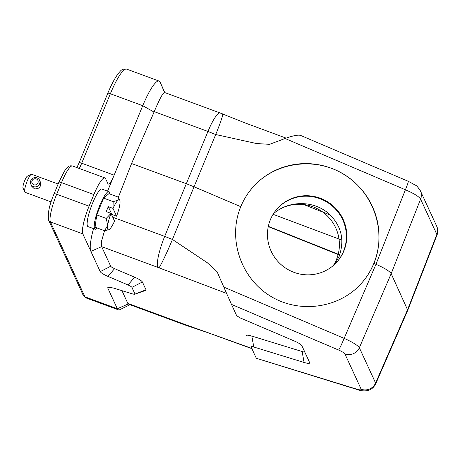 <?xml version="1.0" encoding="UTF-8"?>
<svg xmlns="http://www.w3.org/2000/svg" width="460" height="460" viewBox="0 0 460 460"><rect width="100%" height="100%" fill="white"/><g stroke="black" fill="none" stroke-linecap="round" stroke-linejoin="round"><path stroke-width="0.69" d="M107.548 191.159L114.137 175.174A12.805 2.484 -69.8 0 1 108.261 184.046A12.805 2.484 -69.8 0 1 107.899 183.661L105.587 178.647A24.006 4.663 110.2 0 0 104.903 177.922A24.006 4.663 110.2 0 0 93.892 194.563L89.096 206.195A24.006 4.663 110.2 0 0 82.823 233.875L100.217 271.63L110.699 266.254L101.66 246.64L101.66 240.741L104.541 230.707M93.529 228.637A38.134 7.406 110.2 0 0 90.884 251.373L101.66 246.64L158.918 267.783C160.201 266.863 167.566 251.424 172.437 239.459L207.282 262.723L217.039 271.647L223.824 287.109L344.155 338.365C352.659 342.183 357.725 345.305 359.346 347.743L375.607 383.03L407.675 309.482L436.862 234.422L436.96 235.181L407.773 310.23M109.808 193.982A20.004 3.887 110.2 0 0 108.916 191.665L101.844 189.06A20.004 3.887 110.2 0 0 92.667 202.929A20.004 3.887 110.2 0 0 88.004 226.596L95.076 229.206A20.004 3.887 110.2 0 0 97.255 228.022M361.962 282.716A72.496 71.076 41 0 0 373.71 263.643A72.496 71.076 41 0 0 344.528 174.794A72.496 71.076 41 0 0 252.471 187.668M270.399 219.633A40.008 39.226 -139 0 1 276.926 209.058A40.008 39.226 -139 0 1 327.744 201.882A40.008 39.226 -139 0 1 343.879 250.936A40.008 39.226 -139 0 1 337.353 261.51A40.008 39.226 -139 0 1 286.534 268.686A40.008 39.226 -139 0 1 270.399 219.633M240.775 206.689C227.602 238.177 240.436 277.501 269.847 295.751C299.115 314.243 339.813 308.453 362.043 282.624C367.028 276.862 370.984 270.457 373.917 263.402L375.969 264.281L405.404 189.761L285.079 138.5L269.508 144.354L256.415 143.514L215.688 134.527L194.068 186.789L240.775 206.689C243.673 199.674 247.595 193.309 252.546 187.582C274.626 161.931 315.226 156.245 344.523 174.708C373.957 192.935 386.935 232.093 373.917 263.402M344.919 353.935C344.252 352.895 342.142 351.595 338.589 350.031L231.478 304.399L236.704 315.744L240.407 318.027L294.135 340.917C298.459 342.821 301.03 344.408 301.852 345.673L309.655 362.612C309.908 363.676 308.05 363.624 304.072 362.468L253.759 347.001C251.85 346.443 250.953 346.42 251.074 346.932L256.3 358.271L356.598 389.108C359.869 390.063 361.399 390.103 361.18 389.229L344.919 353.935A11.201 10.787 -24.7 0 0 359.346 347.743L391.161 273.654L407.761 310.27M246.249 335.938C245.996 334.88 247.859 334.926 251.838 336.082L302.151 351.549C304.06 352.107 304.951 352.13 304.83 351.618M226.596 293.405L158.918 267.783M110.699 266.254C111.107 266.892 112.401 267.691 114.574 268.646L107.973 276.414C103.626 274.499 101.039 272.906 100.217 271.63M109.624 287.149L107.698 287.862L108.002 287.189L113.315 288.006L132.106 293.785C134.107 294.365 135.044 294.394 134.918 293.859L131.922 287.356C131.508 286.718 130.22 285.924 128.041 284.964L134.642 277.196L114.574 268.646M134.642 277.196C138.989 279.111 141.576 280.703 142.399 281.98L131.922 287.356M145.987 289.765L145.682 290.438L134.763 294.193L145.987 289.765L142.399 281.98M127.805 303.387L183.902 324.07A27.203 5.284 110.2 0 0 184.678 324.886L128.926 304.33L127.805 303.387L121.946 290.662M183.902 324.07L251.746 348.387M273.09 214.308L341.901 240.108M113.016 208.443L113.154 201.63L118.065 200.232A16.002 3.111 -69.8 0 1 119.784 200.272A16.002 3.111 -69.8 0 1 119.87 204.154A16.002 3.111 -69.8 0 1 116.575 216.171L113.016 208.443A16.002 3.111 -69.8 0 1 118.065 200.232L118.415 197.156L131.577 163.53L186.323 183.712L207.937 131.451L154.238 111.653L131.577 163.53M164.91 92.621L160.08 82.133A35.529 6.9 110.2 0 0 159.074 81.063A35.529 6.9 110.2 0 0 142.773 105.696L110.365 93.748L81.73 163.225L114.137 175.174L142.773 105.696L154.06 112.079M107.698 287.862L117.329 308.758A35.529 6.9 110.2 0 0 118.335 309.827A35.529 6.9 110.2 0 0 119.864 309.643L129.99 304.727M128.041 284.964L107.973 276.414M231.478 304.399L223.824 287.109M251.838 336.082L253.759 347.001M304.072 362.468L302.151 351.549M356.598 389.108A11.201 4.893 -72.9 0 0 357.495 389.643L256.3 358.271M285.079 138.5C292.733 135.74 297.861 134.694 300.46 135.366L408.279 181.297A11.201 0.69 113.1 0 1 405.404 189.761C413.96 193.453 419.025 196.575 420.601 199.134L391.161 273.654C389.568 271.158 384.502 268.03 375.969 264.281L344.155 338.365A11.201 0.69 -66.9 0 1 338.589 350.031M194.068 186.789L186.323 183.712L164.691 236.377L172.437 239.459L194.068 186.789M154.238 111.653C159.89 98.239 163.375 91.914 164.691 92.673M375.63 383.956L375.607 383.03A11.201 10.787 -24.7 0 1 361.18 389.229M268.301 226.441L339.71 254.92M339.75 254.8L268.329 226.32M273.464 213.71C289.058 199.91 314.582 200.485 329.153 214.049C341.469 225.854 344.799 239.97 339.135 256.398L334.828 264.155M33.822 184.742A3.203 3.082 -24.7 0 0 38.168 181.326A3.203 3.082 -24.7 0 0 33.062 179.44A3.203 3.082 -24.7 0 0 33.822 184.742M51.123 201.917L25.024 192.291A9.602 1.863 -69.8 0 1 24.748 191.987L23 187.996A6.4 1.242 -69.8 0 1 24.236 181.769A6.4 1.242 -69.8 0 1 27.341 176.226L31.257 174.323A9.602 1.863 -69.8 0 1 31.671 174.271L58.127 184.029M33.402 186.587A4.801 4.623 155.3 0 1 33.264 178.031A4.801 4.623 155.3 0 1 38.623 185.368A4.801 4.623 155.3 0 1 33.402 186.587M24.748 191.987A9.602 1.863 -69.8 0 1 26.599 182.637A9.602 1.863 -69.8 0 1 31.257 174.323M39.56 180.216L40.532 182.338C41.204 186.846 39.175 189.025 34.448 188.864L31.815 186.357L30.837 184.236M108.916 191.665A20.004 3.887 110.2 0 0 99.739 205.534A20.004 3.887 110.2 0 0 95.076 229.206M118.415 197.156L108.911 193.654L103.649 198.122L96.732 214.906L95.076 227.217L104.581 230.724L107.686 225.406A16.002 3.111 -69.8 0 1 110.981 213.388L114.54 221.116A16.002 3.111 -69.8 0 1 109.497 229.327A16.002 3.111 -69.8 0 1 108.928 229.712A16.002 3.111 -69.8 0 1 107.686 225.406L106.237 218.408L110.981 213.388M111.699 214.952L111.889 214.492L108.278 206.649L106.243 211.594L110.745 213.25M111.889 214.492L116.575 216.171M108.278 206.649L112.78 208.311M108.928 229.712L104.581 230.724M113.154 201.63L103.649 198.122M106.237 218.408L96.732 214.906M276.719 209.294A40.008 39.226 -139 0 1 327.468 202.446A40.008 39.226 -139 0 1 343.465 251.413A40.008 39.226 -139 0 1 337.145 261.746M273.539 213.595A40.008 39.226 -139 0 1 322.736 212.031A40.008 39.226 -139 0 1 336.473 259.463A40.008 39.226 -139 0 1 333.339 265.5M330.182 214.998L301.225 203.561M112.752 217.229L164.691 236.377A27.203 5.284 110.2 0 0 157.757 267.317M82.823 233.875L50.416 221.927L84.922 296.815L117.329 308.758L128.265 303.957M93.892 194.563L61.485 182.62L56.689 194.246L89.096 206.195M436.862 234.422L420.601 199.134A11.201 10.787 -24.7 0 0 420.394 190.825L436.655 226.113A11.201 10.787 155.3 0 1 436.862 234.422M58.886 182.183L64.417 171.16L66.493 168.343L68.609 166.48C69.224 165.853 70.518 165.686 72.496 165.974A24.006 4.663 110.2 0 0 61.485 182.62A3.203 0.598 -157.6 0 0 58.886 182.183L54.096 193.809A3.203 0.598 -157.6 0 1 56.689 194.246A24.006 4.663 110.2 0 0 50.416 221.927A3.203 3.082 -24.7 0 1 48.708 220.363L83.214 295.245A3.203 3.082 -24.7 0 0 84.922 296.815A35.529 6.9 110.2 0 0 85.934 297.879L118.335 309.827M107.766 93.317C112.004 83.082 116.064 75.837 119.945 71.582C121.59 69.443 123.832 68.626 126.667 69.121A35.529 6.9 110.2 0 0 110.365 93.748A3.203 0.598 -157.6 0 0 107.766 93.317L79.132 162.788A3.203 0.598 -157.6 0 1 81.73 163.225A12.805 2.484 -69.8 0 1 79.229 168.458M222.18 114.298C224.336 111.257 220.8 122.279 215.688 134.527L207.937 131.451A27.203 5.284 110.2 0 1 220.242 113.016L244.755 122.808L286.114 138.121M252.178 348.778L207.31 332.488L187.22 325.749L185.029 324.449M164.623 92.512L160.08 82.133M72.496 165.974L104.903 177.922M184.678 324.886L187.22 325.749M164.49 92.466L220.242 113.016M407.732 310.333L375.665 383.887M357.495 389.643C361.06 390.931 364.481 391.218 367.764 390.494C371.398 389.534 374.032 387.326 375.671 383.858M436.655 226.113C437.983 229.08 438.081 232.105 436.954 235.181M408.279 181.297L415.593 185.265C416.386 185.34 417.99 187.191 420.388 190.82M126.667 69.121L159.074 81.063M339.635 255.122L268.26 226.63M79.132 162.788L76.918 167.607M85.934 297.879L83.214 295.245M48.708 220.363C47.437 214.061 49.237 205.212 54.096 193.809M119.784 200.272L118.473 197.288"/></g></svg>

